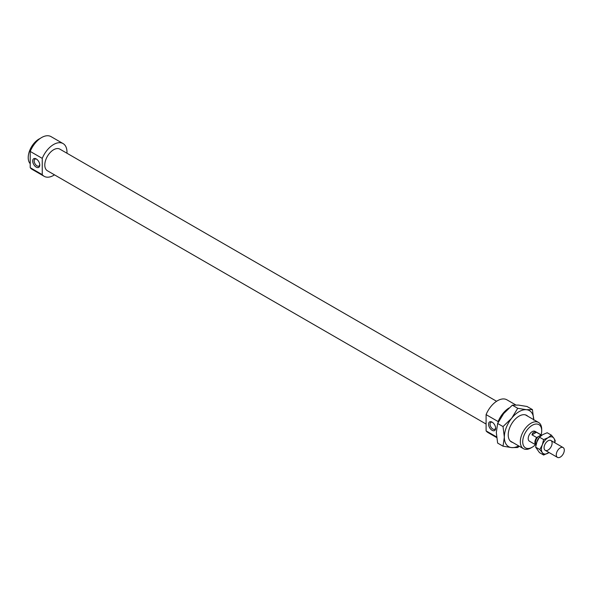 <?xml version="1.0" encoding="UTF-8"?>
<svg xmlns="http://www.w3.org/2000/svg" width="594" height="594" viewBox="0 0 594 594"><rect width="100%" height="100%" fill="white"/><g stroke="black" fill="none" stroke-linecap="round" stroke-linejoin="round"><path stroke-width="0.89" d="M541.706 429.388A15.125 8.732 120 0 0 538.572 422.468A15.125 8.732 120 0 0 523.448 431.199A15.125 8.732 120 0 0 523.448 448.663A15.125 8.732 120 0 0 531.014 447.913L532.217 447.215A13.424 7.752 -60 0 1 522.72 441.736A13.424 7.752 -60 0 1 532.217 425.297A13.424 7.752 -60 0 1 541.706 430.776L541.706 429.388M541.706 430.776A13.424 7.752 -60 0 1 541.134 434.86M535.461 444.683A13.424 7.752 -60 0 1 532.217 447.215M541.773 435.231A5.673 3.274 120 0 0 541.735 435.209L535.053 431.348A5.673 3.274 120 0 0 529.38 434.622A5.673 3.274 120 0 0 529.38 441.171L536.011 444.995A5.673 3.274 120 0 1 536.679 437.54L532.001 434.838C532.595 432.454 534.073 431.6 536.434 432.276L541.119 434.979L536.679 437.54M492.107 430.316A5.012 2.896 60 0 1 488.565 424.175A5.012 2.896 60 0 1 492.107 422.134A5.012 2.896 60 0 1 495.648 428.267A5.012 2.896 60 0 1 492.107 430.316M492.5 422.386A3.972 2.294 -120 0 0 490.859 422.364A3.972 2.294 -120 0 0 490.25 425.542A3.972 2.294 -120 0 0 492.842 429.039A3.972 2.294 -120 0 0 494.832 429.239A3.972 2.294 -120 0 0 495.634 427.806M36.234 167.122A5.012 2.896 60 0 1 32.692 160.981A5.012 2.896 60 0 1 36.234 158.94A5.012 2.896 60 0 1 39.776 165.073A5.012 2.896 60 0 1 36.234 167.122M36.628 159.185A3.972 2.294 -120 0 0 34.987 159.162A3.972 2.294 -120 0 0 34.378 162.348A3.972 2.294 -120 0 0 36.969 165.845A3.972 2.294 -120 0 0 38.959 166.045A3.972 2.294 -120 0 0 39.753 164.612M30.22 151.425L42.248 158.368L42.248 174.636L30.22 167.686L30.22 151.425A18.904 10.915 120 0 1 51.039 136.62L63.068 143.57A18.904 10.915 120 0 0 42.248 158.368M496.584 436.939L486.092 430.88L486.092 414.619L498.128 421.569L498.128 422.438M42.248 174.636A18.904 10.915 120 0 0 44.164 176.314A18.904 10.915 120 0 0 54.477 174.851M66.959 153.237A18.904 10.915 120 0 0 63.068 143.57M496.591 401.284L59.853 149.131A12.481 7.202 120 0 0 47.379 156.341A12.481 7.202 120 0 0 47.379 170.745L486.092 424.042M508.954 408.019A18.904 10.915 120 0 0 498.128 421.569M40.169 138.461A15.125 8.732 120 0 0 29.7 150.49A15.125 8.732 120 0 0 30.22 163.669M30.22 167.686A18.904 10.915 120 0 0 32.128 169.364L44.164 176.314M486.092 430.88A18.904 10.915 120 0 0 488.001 432.566L496.658 437.563M515.785 404.937L506.912 399.814A18.904 10.915 120 0 0 486.092 414.619M532.001 434.838L536.434 432.276M541.735 435.209A5.673 3.274 120 0 0 541.119 434.979M540.911 435.87A4.73 2.732 120 0 0 538.899 436.256A4.73 2.732 120 0 0 535.899 440.139A4.73 2.732 120 0 0 536.248 444M539.137 437.696A5.673 3.274 120 0 0 536.701 442.515M564.3 450.148A5.673 3.274 120 0 0 563.127 447.557A5.673 3.274 120 0 0 557.454 450.831A5.673 3.274 120 0 0 557.454 457.38A5.673 3.274 120 0 0 561.827 455.858A5.673 3.274 120 0 0 564.3 450.148M503.029 426.581L511.694 418.198A20.797 12.006 120 0 0 504.343 437.147L503.029 426.581L497.631 423.47L496.317 432.514L497.631 443.079L503.029 446.191L504.343 437.147A20.797 12.006 120 0 0 511.694 447.609A20.797 12.006 120 0 0 518.621 445.871M517.73 408.293L526.403 409.704A20.797 12.006 120 0 0 511.694 418.198L517.73 408.293L512.34 405.175L503.675 413.565L497.631 423.47M533.746 419.676A20.797 12.006 120 0 0 526.403 409.704L532.439 409.6L533.754 420.166M519.275 446.25L517.73 447.505L511.694 447.609L503.029 446.191M532.439 409.6L527.041 406.489L518.376 405.071L512.34 405.175M512.681 442.448A15.31 8.843 -60 0 1 508.219 434.905A15.31 8.843 -60 0 1 519.045 416.149A15.31 8.843 -60 0 1 527.806 416.253M544.082 447.742A5.673 3.274 -60 0 1 548.581 440.54A5.673 3.274 -60 0 1 552.101 443.302A5.673 3.274 -60 0 1 548.255 449.955A5.673 3.274 -60 0 1 544.111 448.292A5.673 3.274 -60 0 1 544.082 447.742M539.775 449.532L542.3 444.906A9.452 5.457 120 0 0 542.3 452.628L539.775 449.532L535.625 447.141L539.478 452.628L543.636 455.026L542.3 452.628A9.452 5.457 120 0 0 548.091 453.14A9.452 5.457 120 0 0 549.034 452.517L543.636 455.026M543.636 439.59L548.091 437.704A9.452 5.457 120 0 0 542.3 444.906L543.636 439.59L539.478 437.191L536.954 441.817L535.625 447.141M548.091 437.704L551.351 435.135L553.883 438.224A9.452 5.457 120 0 0 548.091 437.704M554.707 442.693A9.452 5.457 120 0 0 553.883 438.224L555.212 440.622L554.826 442.76M551.351 435.135L547.2 432.736L542.745 434.615L539.478 437.191M510.283 441.06L523.448 448.663M525.408 414.864L538.572 422.468M545.255 450.334L557.454 457.38M550.928 440.51L563.127 447.557"/></g></svg>
